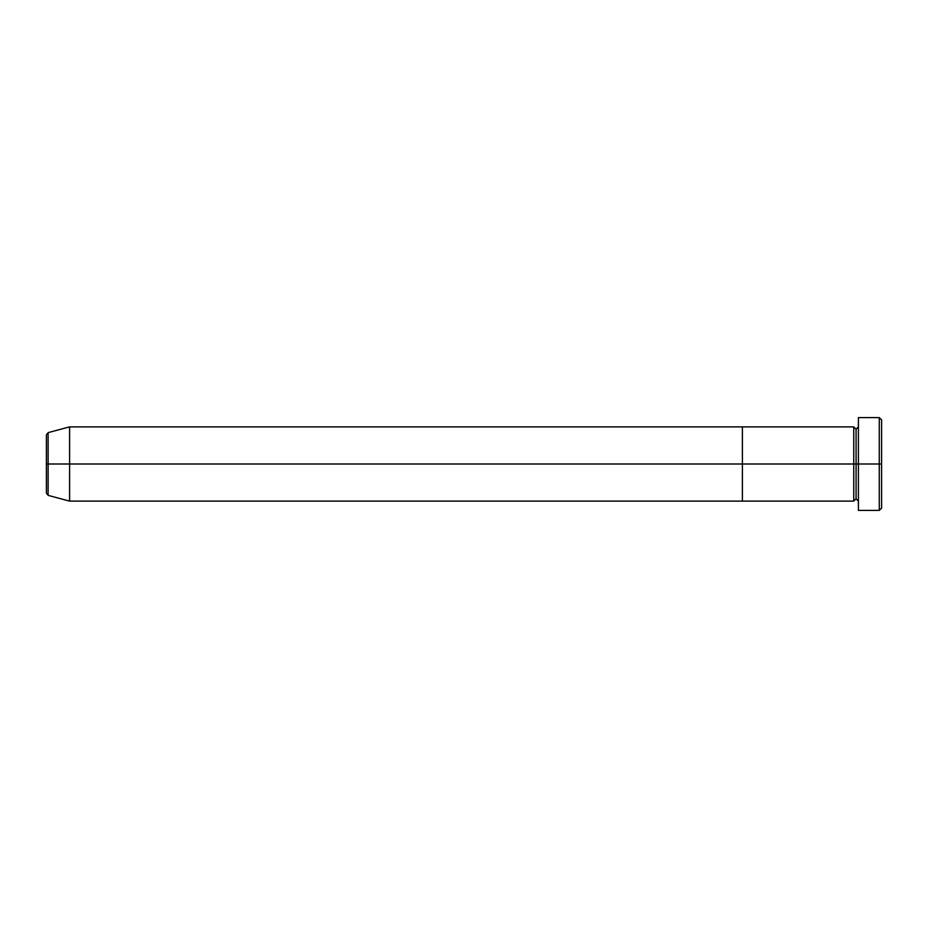 <?xml version="1.0" encoding="UTF-8"?>
<svg xmlns="http://www.w3.org/2000/svg" width="928" height="928" viewBox="0 0 928 928"><rect width="100%" height="100%" fill="white"/><g stroke="black" fill="none" stroke-linecap="round" stroke-linejoin="round"><path stroke-width="1.39" d="M858.4 501.12L856.08 498.8L853.76 501.12L853.76 464L856.08 464L856.08 429.2L856.08 464L858.4 464L858.4 510.4L858.4 417.6L858.4 464L881.6 464L881.6 419.92L881.6 508.08L881.6 464L879.28 464L879.28 510.4L879.28 464L856.08 464L856.08 429.2L856.08 464L853.76 464L853.76 426.88L853.76 464L742.4 464L742.4 501.12L742.4 426.88L742.4 464L853.76 464L853.76 426.88L69.6 426.88L69.6 464L46.4 464L46.4 493.128L46.4 464L48.117 464L48.117 495.366L48.117 464L69.6 464L69.6 501.12L69.6 464L742.4 464L69.6 464L69.6 426.88L48.117 432.634L48.117 464L48.117 432.634L46.4 434.872L46.4 464L46.4 434.872M879.28 464L879.28 417.6L879.28 464M853.76 464L853.76 501.12L853.76 464M856.08 464L856.08 498.8L856.08 464M853.76 501.12L742.4 501.12L742.4 426.88L742.4 501.12L69.6 501.12L48.117 495.366L46.4 493.128M858.4 510.4L879.28 510.4L881.6 508.08M853.76 426.88L856.08 429.2L858.4 426.88M881.6 419.92L879.28 417.6L858.4 417.6"/></g></svg>
